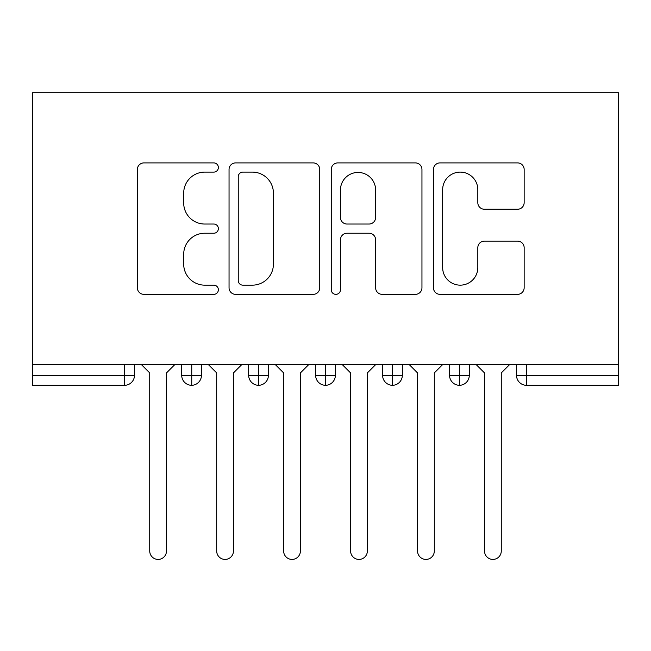 <?xml version="1.0" encoding="UTF-8"?>
<svg xmlns="http://www.w3.org/2000/svg" width="651" height="651" viewBox="0 0 651 651"><rect width="100%" height="100%" fill="white"/><g stroke="black" fill="none" stroke-linecap="round" stroke-linejoin="round"><path stroke-width="0.98" d="M218.37 167.51A4.598 4.598 0 0 0 213.764 162.905L143.936 162.905A6.575 6.575 0 0 0 137.361 169.48L137.361 287.791A6.575 6.575 0 0 0 143.936 294.358L213.764 294.358A4.598 4.598 0 0 0 218.37 289.76A4.598 4.598 0 0 0 213.764 285.154L204.731 285.154A21.035 21.035 0 0 1 183.696 264.127L183.696 254.264A21.035 21.035 0 0 1 204.731 233.237L213.764 233.237A4.598 4.598 0 0 0 218.37 228.631A4.598 4.598 0 0 0 213.764 224.034L204.731 224.034A21.035 21.035 0 0 1 183.696 202.998L183.696 193.144A21.035 21.035 0 0 1 204.731 172.108L213.764 172.108A4.598 4.598 0 0 0 218.37 167.51M517.586 209.248A6.575 6.575 0 0 0 524.153 202.673L524.153 169.48A6.575 6.575 0 0 0 517.586 162.905L440.027 162.905A6.575 6.575 0 0 0 433.452 169.48L433.452 287.791A6.575 6.575 0 0 0 440.027 294.358L517.586 294.358A6.575 6.575 0 0 0 524.153 287.791L524.153 247.697A6.575 6.575 0 0 0 517.586 241.122L484.393 241.122A6.575 6.575 0 0 0 477.818 247.697L477.818 267.577A17.585 17.585 0 0 1 460.241 285.154A17.585 17.585 0 0 1 442.656 267.577L442.656 189.693A17.585 17.585 0 0 1 460.241 172.108A17.585 17.585 0 0 1 477.818 189.693L477.818 202.673A6.575 6.575 0 0 0 484.393 209.248L517.586 209.248M32.55 364.56L32.55 92.702L618.45 92.702L618.45 364.56L32.55 364.56L32.55 375.277L124.455 375.277L124.455 364.56M319.747 169.48A6.575 6.575 0 0 0 313.18 162.905L235.621 162.905A6.575 6.575 0 0 0 229.046 169.48L229.046 287.791A6.575 6.575 0 0 0 235.621 294.358L313.18 294.358A6.575 6.575 0 0 0 319.747 287.791L319.747 169.48M337.82 162.905L415.379 162.905A6.575 6.575 0 0 1 421.954 169.48L421.954 287.791A6.575 6.575 0 0 1 415.379 294.358L382.186 294.358A6.575 6.575 0 0 1 375.619 287.791L375.619 239.804A6.575 6.575 0 0 0 369.044 233.237L347.024 233.237A6.575 6.575 0 0 0 340.449 239.804L340.449 289.76A4.598 4.598 0 0 1 335.851 294.358A4.598 4.598 0 0 1 331.253 289.76L331.253 169.48A6.575 6.575 0 0 1 337.82 162.905M134.497 364.56L134.497 375.277A10.042 10.042 0 0 1 124.455 385.319L32.55 385.319L32.55 375.277M618.45 385.319L526.545 385.319A10.042 10.042 0 0 1 516.503 375.277L516.503 364.56L516.503 375.277A10.042 10.042 0 0 0 526.545 385.319L526.545 375.277L618.45 375.277L618.45 385.319M618.45 364.56L618.45 375.277M191.744 364.56L191.744 385.319A10.042 10.042 0 0 1 181.702 375.277L181.702 364.56M201.46 364.56L201.46 375.285L201.46 364.56M258.707 364.56L258.707 375.277L248.666 375.277L248.666 364.56L248.666 375.277A10.042 10.042 0 0 0 258.707 385.319A10.042 10.042 0 0 0 268.415 375.285L268.415 375.285A10.042 10.042 0 0 1 258.707 385.319A10.042 10.042 0 0 1 248.666 375.277A10.042 10.042 0 0 0 258.707 385.319L258.707 375.277L268.415 375.277L268.415 364.56L268.415 375.277M325.671 364.56L325.671 375.277L315.621 375.277L315.621 364.56L315.621 375.277A10.042 10.042 0 0 0 325.671 385.319A10.042 10.042 0 0 0 335.379 375.285L335.379 375.285A10.042 10.042 0 0 1 325.671 385.319A10.042 10.042 0 0 1 315.621 375.277A10.042 10.042 0 0 0 325.671 385.319L325.671 375.277L335.379 375.277L335.379 364.56L335.379 375.277M392.626 364.56L392.626 375.277L382.585 375.277L382.585 364.56L382.585 375.277A10.042 10.042 0 0 0 392.626 385.319A10.042 10.042 0 0 0 402.334 375.285L402.334 375.285A10.042 10.042 0 0 1 392.626 385.319A10.042 10.042 0 0 1 382.585 375.277A10.042 10.042 0 0 0 392.626 385.319L392.626 375.277L402.334 375.277L402.334 364.56M459.59 364.56L459.59 385.319A10.042 10.042 0 0 1 449.54 375.277A10.042 10.042 0 0 0 459.59 385.319A10.042 10.042 0 0 1 449.54 375.277L449.54 364.56M469.298 364.56L469.298 375.285L449.54 375.277M191.744 385.319A10.042 10.042 0 0 0 201.46 375.285A10.042 10.042 0 0 1 191.744 385.319A10.042 10.042 0 0 1 181.702 375.277L201.46 375.277M459.59 385.319A10.042 10.042 0 0 0 469.298 375.285A10.042 10.042 0 0 1 459.59 385.319M242.847 172.108A4.598 4.598 0 0 0 238.25 176.714L238.25 280.557A4.598 4.598 0 0 0 242.847 285.154L252.376 285.154A21.035 21.035 0 0 0 273.412 264.127L273.412 193.144A21.035 21.035 0 0 0 252.376 172.108L242.847 172.108M375.619 190.019A17.585 17.585 0 0 0 358.034 172.442A17.585 17.585 0 0 0 340.449 190.019L340.449 217.458A6.575 6.575 0 0 0 347.024 224.034L369.044 224.034A6.575 6.575 0 0 0 375.619 217.458L375.619 190.019M149.73 551.047L149.73 372.933L149.73 551.047A8.373 8.373 0 0 0 158.103 559.412A8.373 8.373 0 0 0 166.469 551.047L166.469 372.933L166.469 551.047M174.842 364.56L166.469 372.933M149.73 372.933L141.357 364.56M216.693 551.047L216.693 372.933L216.693 551.047A8.373 8.373 0 0 0 225.059 559.412A8.373 8.373 0 0 0 233.432 551.047L233.432 372.933L233.432 551.047M283.649 551.047L283.649 372.933L283.649 551.047A8.373 8.373 0 0 0 292.022 559.412A8.373 8.373 0 0 0 300.388 551.047L300.388 372.933L300.388 551.047M350.612 551.047L350.612 372.933L350.612 551.047A8.373 8.373 0 0 0 358.978 559.412A8.373 8.373 0 0 0 367.351 551.047L367.351 372.933L367.351 551.047M417.568 551.047L417.568 372.933L417.568 551.047A8.373 8.373 0 0 0 425.941 559.412A8.373 8.373 0 0 0 434.307 551.047L434.307 372.933L434.307 551.047M241.798 364.56L233.432 372.933M216.693 372.933L208.32 364.56M308.761 364.56L300.388 372.933M283.649 372.933L275.283 364.56M375.717 364.56L367.351 372.933M350.612 372.933L342.239 364.56M442.68 364.56L434.307 372.933M417.568 372.933L409.202 364.56M484.531 551.047L484.531 372.933L484.531 551.047A8.373 8.373 0 0 0 492.897 559.412A8.373 8.373 0 0 0 501.27 551.047L501.27 372.933L501.27 551.047M509.643 364.56L501.27 372.933M484.531 372.933L476.158 364.56M124.455 385.319L124.455 375.277L134.497 375.277A10.042 10.042 0 0 1 124.455 385.319M526.545 364.56L526.545 375.277L516.503 375.277A10.042 10.042 0 0 0 526.545 385.319"/></g></svg>
